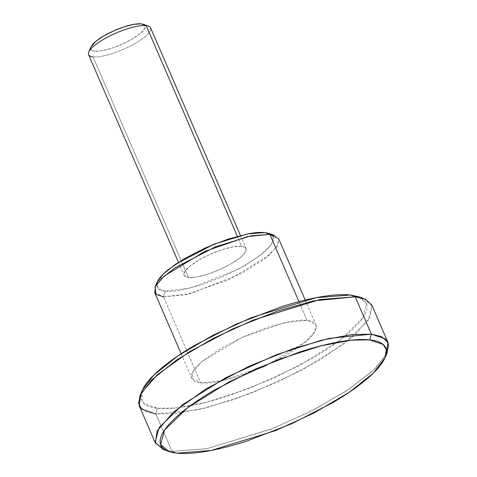 <?xml version="1.0" encoding="UTF-8"?>
<svg xmlns="http://www.w3.org/2000/svg" width="477" height="477" viewBox="0 0 477 477"><rect width="100%" height="100%" fill="white"/><g stroke="black" fill="none" stroke-linecap="round" stroke-linejoin="round"><path stroke-width="0.36" stroke-dasharray="2.38 1.79" d="M91.9 45.363A29.568 7.805 156.6 0 0 94.714 51.194L91.006 49.578L90.964 46.99M163.468 449.572L172.012 451.361L176.955 453.15L172.012 451.361L166.217 450.389M142.253 390.317L140.888 398.301L143.976 403.625L157.535 408.276L155.83 413.97L172.012 451.361L155.83 413.97L197.782 409.815L233.879 399.553L277.811 382.053L321.289 359.187L353.898 335.897L370.14 317.175L371.827 305.041M157.315 281.895L158.209 288.782L165.221 291.185L163.516 296.879L200.734 382.888L191.873 378.476L192.774 372.006L201.437 362.019L242.018 337.406L284.697 322.601L307.069 320.383L298.954 301.619L307.069 320.383C311.409 320.836 314.236 322.07 315.547 324.08C316.859 326.083 316.555 328.713 314.641 331.968C312.721 335.218 309.34 338.849 304.487 342.85L286.629 355.073L263.793 366.765L239.448 376.162L217.309 381.821C210.601 382.989 205.074 383.341 200.734 382.888C196.393 382.429 193.573 381.201 192.261 379.191C190.949 377.188 191.247 374.558 193.167 371.303C195.081 368.053 198.468 364.422 203.321 360.421L221.173 348.198L244.015 336.5L268.354 327.109L290.499 321.45C297.207 320.282 302.728 319.93 307.069 320.383L315.929 324.789L315.035 331.259L306.371 341.246L265.79 365.865L223.105 380.67L200.734 382.888L163.516 296.879L185.887 294.661L228.572 279.856L269.153 255.243L277.817 245.256L278.711 238.786M88.382 53.472A33.795 8.92 156.6 0 0 93.009 56.888L188.481 277.513A33.795 8.92 -23.4 0 1 183.854 274.096A33.795 8.92 -23.4 0 1 206.869 255.833A33.795 8.92 -23.4 0 1 241.648 246.263L237.337 236.294L241.648 246.263L233.366 246.794L222.294 249.626L210.118 254.319L198.7 260.168L189.774 266.279L184.7 271.723L184.241 275.664L188.481 277.513L196.768 276.982L207.841 274.15L220.01 269.457L231.428 263.608L240.354 257.497L245.434 252.053L245.888 248.112L241.648 246.263A33.795 8.92 -23.4 0 1 246.275 249.68A33.795 8.92 -23.4 0 1 223.266 267.943A33.795 8.92 -23.4 0 1 188.481 277.513L93.009 56.888A33.795 8.92 156.6 0 0 127.788 47.318A33.795 8.92 156.6 0 0 150.804 29.055M154.655 292.473L163.516 296.879L165.221 291.185C161.154 290.761 158.501 289.605 157.273 287.72L157.195 282.175M139.218 405.706L145.64 411.526L155.83 413.97L157.535 408.276C165.406 409.105 175.417 408.461 187.574 406.35C199.732 404.24 213.106 400.817 227.708 396.089L271.83 379.066L313.222 357.863C326 350.351 336.786 342.969 345.581 335.713C354.381 328.456 360.511 321.88 363.987 315.983C367.463 310.092 368.011 305.322 365.632 301.685L359.36 297.016M269.612 233.635L272.856 236.055C274.084 237.934 273.804 240.402 272.009 243.449C270.209 246.496 267.037 249.9 262.487 253.651L245.75 265.111L224.339 276.076L201.515 284.882L180.759 290.189C174.469 291.28 169.287 291.614 165.221 291.185L190.436 288.096L238.005 269.422L259.524 255.994L271.335 244.504L273.357 237.093L269.183 233.486M142.015 390.854L142.17 401.58C144.549 405.217 149.671 407.453 157.535 408.276L176.037 407.972L206.285 402.302L249.143 388.493L298.256 366.199L339.857 340.238L362.693 318.028L366.604 303.694L358.531 296.724M385.911 355.329L372.054 371.523L345.652 391.444L309.579 411.967L270.364 429.497L206.243 448.797L172.012 451.361L207.435 448.565L274.114 428.006L314.277 409.57L350.219 388.415L375.31 368.447L387.205 352.753M143.428 24.339L144.942 25.466L144.549 28.918L140.101 33.676L132.29 39.025L122.303 44.14L111.648 48.255L101.965 50.729L94.714 51.194A29.568 7.805 156.6 0 0 129.476 40.617A29.568 7.805 156.6 0 0 143.923 24.571M274.412 235.334L278.866 239.18L276.708 247.086L264.103 259.339L241.153 273.667L190.412 293.582L163.516 296.879M363.754 298.566L372.108 305.781L368.065 320.604L344.436 343.583L301.404 370.444L250.592 393.501L206.261 407.793L174.97 413.654L155.83 413.97M149.253 26.462A33.795 8.92 -23.4 0 1 132.731 44.796A33.795 8.92 -23.4 0 1 93.009 56.888M168.691 451.421L167.862 451.129M178.434 262.326L184.05 275.307M181.165 353.725L191.873 378.476M305.22 300.045L315.929 324.789M240.462 235.483L246.078 248.469M384.975 357.828L385.207 357.291"/><path stroke-width="0.72" d="M93.009 56.888A33.795 8.92 -23.4 0 1 89.795 50.222A33.795 8.92 -23.4 0 1 115.714 33.223A33.795 8.92 -23.4 0 1 146.177 25.639L141.234 23.85A29.568 7.805 156.6 0 0 114.581 30.486A29.568 7.805 156.6 0 0 91.9 45.363M166.217 450.389L155.401 443.097L157.082 430.969L173.33 412.241L205.939 388.958L249.417 366.086L293.343 348.592L329.446 338.33L371.392 334.174L369.687 339.862L383.252 344.519L386.34 349.844L384.975 357.828L373.473 372.996L349.224 392.297L314.474 412.748L275.652 430.57L211.198 450.449L176.955 453.15C184.82 453.973 194.831 453.335 206.988 451.224C219.146 449.107 232.526 445.691 247.122 440.963L291.244 423.94L332.636 402.737C345.42 395.224 356.206 387.843 365 380.586C373.795 373.33 379.93 366.753 383.407 360.856C386.877 354.966 387.425 350.196 385.052 346.558C382.673 342.921 377.551 340.691 369.687 339.862C361.822 339.04 351.811 339.684 339.654 341.794C327.496 343.905 314.116 347.328 299.52 352.05L255.398 369.079L214.006 390.281C201.222 397.794 190.436 405.176 181.642 412.432C172.847 419.688 166.712 426.259 163.235 432.156C159.765 438.053 159.217 442.817 161.59 446.454C163.969 450.091 169.091 452.327 176.955 453.15L168.691 451.421L160.624 444.445L164.529 430.117L187.372 407.907L228.966 381.94L278.085 359.652L320.938 345.837L351.191 340.167L369.687 339.862L371.392 334.174L352.253 334.484L320.961 340.351L276.63 354.644L225.818 377.701L182.786 404.562L159.157 427.535L155.114 442.358L163.468 449.572L167.862 451.129M359.36 297.016L350.267 294.995L316.03 297.696L251.57 317.575L212.748 335.391L178.004 355.842L153.749 375.149L142.253 390.317L140.017 395.385L151.919 379.698L177.003 359.73L212.945 338.569L253.108 320.139L319.787 299.574L355.21 296.777L350.267 294.995C342.403 294.166 332.391 294.81 320.234 296.921C308.076 299.031 294.697 302.454 280.1 307.176L235.978 324.205L194.586 345.408C181.809 352.92 171.016 360.302 162.222 367.558C153.427 374.815 147.292 381.385 143.815 387.282L142.015 390.854M155.83 413.97L141.8 409.159L138.604 403.649L140.017 395.385M157.195 282.175L158.125 280.327C159.92 277.28 163.098 273.876 167.648 270.125L184.384 258.665L205.796 247.7L228.614 238.894L249.376 233.587C255.666 232.496 260.841 232.162 264.908 232.591L247.199 233.986L213.863 244.272L175.804 264.067L163.265 274.048L157.315 281.895L155.085 286.969L161.429 278.598L174.809 267.949L215.401 246.836L250.962 235.871L269.851 234.374L264.908 232.591L269.612 233.635M163.516 296.879L156.033 294.309L155.085 286.969M150.804 29.055A33.795 8.92 156.6 0 0 146.177 25.639L237.337 236.294L146.177 25.639A33.795 8.92 156.6 0 0 111.391 35.203A33.795 8.92 156.6 0 0 88.382 53.472M305.22 300.045L278.711 238.786L269.851 234.374L298.954 301.619L269.851 234.374L247.48 236.592L204.8 251.397L164.219 276.016L155.556 286.003L154.655 292.473L181.165 353.725M384.975 357.828L387.205 352.753L388.618 344.495L385.422 338.986L371.392 334.174L381.582 336.613L388.01 342.438L371.827 305.041L365.4 299.222L355.21 296.777L371.392 334.174L355.21 296.777L313.264 300.933L277.167 311.195L233.235 328.695L189.757 351.561L157.148 374.85L140.9 393.573L139.218 405.706L155.401 443.097M388.01 342.438L385.911 355.329M90.964 46.99L95.847 41.368L103.658 36.019L113.645 30.904L124.3 26.79L133.983 24.315L141.234 23.85L143.428 24.339M269.183 233.486L264.908 232.591L269.851 234.374L274.412 235.334L269.183 233.486M358.531 296.724L350.267 294.995L355.21 296.777L363.754 298.566L358.531 296.724M141.234 23.85L146.177 25.639M91.024 46.859L88.794 51.933M88.579 54.682L178.434 262.326M150.607 27.839L240.462 235.483M143.231 24.267L148.454 26.116"/></g></svg>
